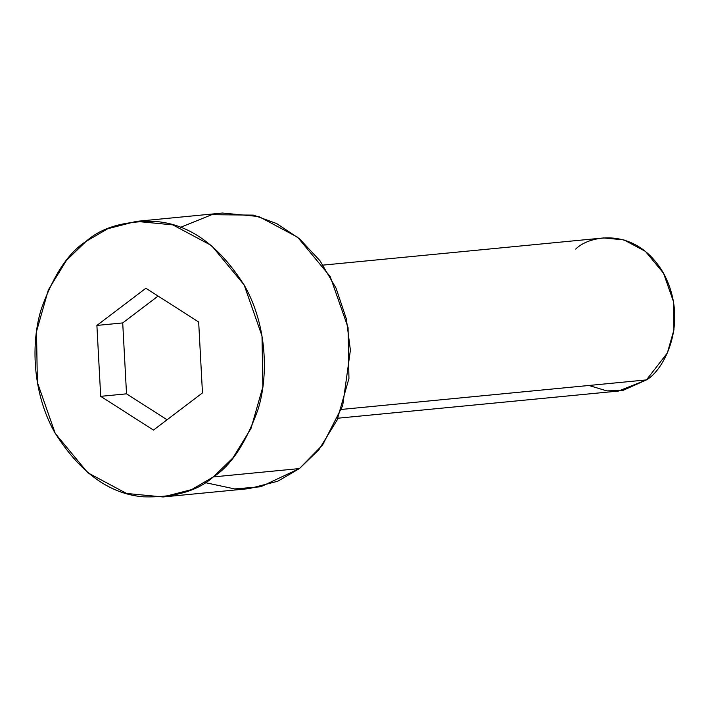 <?xml version="1.0" encoding="UTF-8"?>
<svg xmlns="http://www.w3.org/2000/svg" width="710" height="710" viewBox="0 0 710 710"><rect width="100%" height="100%" fill="white"/><g stroke="black" fill="none" stroke-linecap="round" stroke-linejoin="round"><path stroke-width="1.06" d="M337.924 418.208L618.481 391.05L646.437 379.903L622.936 390.42L606.864 390.89L588.909 385.477M575.703 249.086C589.788 234.682 637.198 226.383 664.098 274.255C689.552 323.21 663.371 370.762 646.437 379.903L341.386 409.439L646.437 379.903L667.365 352.968L673.941 329.857L673.471 301.59L663.539 273.235L645.452 251.393L623.904 239.882L603.651 237.939L323.094 265.105M163.025 496.964L249.103 488.631L277.725 481.256L299.425 468.573L213.337 476.907L191.647 489.589L163.025 496.964L126.575 493.459L87.791 472.753L55.238 433.437L37.364 382.388L36.503 331.517L48.342 289.92L66.465 260.384L86.016 241.427C68.577 252.449 53.729 274.788 41.482 308.442C30.752 342.06 32.243 391.92 54.226 431.6C79.413 472.212 109.118 493.956 143.34 496.822C174.269 497.701 197.602 491.072 213.337 476.907C230.786 465.884 245.624 443.546 257.881 409.892C268.611 376.273 267.12 326.414 245.127 286.733C219.949 246.121 190.245 224.378 156.023 221.511C125.093 220.632 101.761 227.271 86.016 241.427L107.707 228.744L136.338 221.369L172.787 224.875L211.571 245.58L244.125 284.896L261.999 335.945L262.86 386.817L251.02 428.414L232.889 457.95L213.337 476.907L299.425 468.573L318.967 449.616L337.099 420.08L348.938 378.483L348.077 327.612L330.203 276.563L297.65 237.246L258.866 216.541L222.416 213.035L136.338 221.369M198.667 321.994L202.465 392.905L153.484 430.082L100.696 396.34L96.897 325.428L145.878 288.251L198.667 321.994L145.878 288.251L96.897 325.428L100.696 396.34L153.484 430.082L202.465 392.905L198.667 321.994M180.367 227.413L211.775 214.686L253.452 215.121L276.651 223.561L299.496 238.782L319.961 260.712L336.043 288.154L346.338 318.861L350.394 350.163L342.681 405.667L322.642 444.895L299.425 468.573L260.774 486.758L234.646 488.924L205.075 482.587M167.072 419.77L126.522 393.837L100.696 396.34L126.522 393.837L122.715 322.926L96.897 325.428L122.715 322.926L158.108 296.07L122.715 322.926L126.522 393.837L167.072 419.77"/></g></svg>

